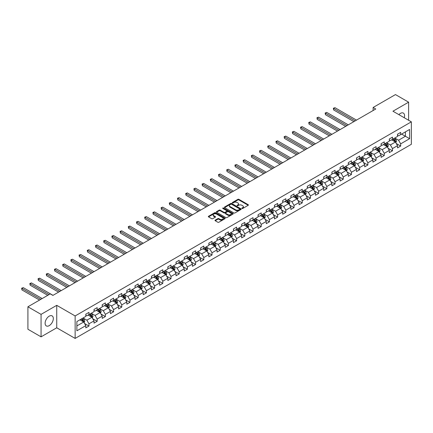 <?xml version="1.0" encoding="UTF-8"?>
<svg xmlns="http://www.w3.org/2000/svg" width="433" height="433" viewBox="0 0 433 433"><rect width="100%" height="100%" fill="white"/><g stroke="black" fill="none" stroke-linecap="round" stroke-linejoin="round"><path stroke-width="0.65" d="M241.998 208.462A0.509 0.298 0 0 0 242.718 208.462L248.201 205.296A0.731 0.422 0 0 0 248.418 204.998A0.731 0.422 0 0 0 248.201 204.701L238.913 199.337A0.731 0.422 0 0 0 237.879 199.337L232.397 202.503A0.509 0.298 0 0 0 233.116 202.92L233.831 202.514A2.338 1.348 0 0 1 237.132 202.514L237.906 202.958A2.338 1.348 0 0 1 238.588 203.911A2.338 1.348 0 0 1 237.906 204.863L237.197 205.274A0.509 0.298 0 0 0 237.917 205.691L238.626 205.285A2.338 1.348 0 0 1 241.933 205.285L242.707 205.729A2.338 1.348 0 0 1 243.389 206.682A2.338 1.348 0 0 1 242.707 207.634L241.998 208.046A0.509 0.298 0 0 0 241.998 208.462L241.998 208.046M49.216 325.638A5.802 3.35 120 0 0 53.005 320.528A5.802 3.35 120 0 0 52.112 315.879A5.802 3.35 120 0 0 49.216 316.166A5.802 3.35 120 0 0 45.427 321.275A5.802 3.35 120 0 0 46.315 325.925A5.802 3.35 120 0 0 49.216 325.638M404.249 117.744A5.802 3.35 120 0 0 403.367 113.083A5.802 3.35 120 0 0 400.465 113.37A5.802 3.35 120 0 0 398.89 114.648M215.223 220.137A0.731 0.422 0 0 0 215.006 220.435A0.731 0.422 0 0 0 215.223 220.733L217.826 222.237A0.731 0.422 0 0 0 218.86 222.237L224.949 218.725A0.731 0.422 0 0 0 225.165 218.421A0.731 0.422 0 0 0 224.949 218.124L215.661 212.76A0.731 0.422 0 0 0 214.627 212.76L208.538 216.278A0.731 0.422 0 0 0 208.322 216.576A0.731 0.422 0 0 0 208.538 216.873L211.688 218.692A0.731 0.422 0 0 0 212.717 218.692L215.325 217.187A0.731 0.422 0 0 0 215.537 216.89A0.731 0.422 0 0 0 215.325 216.592L213.761 215.688A1.954 1.126 0 0 1 213.193 214.892A1.954 1.126 0 0 1 214.4 213.853A1.954 1.126 0 0 1 216.527 214.097L222.643 217.626A1.954 1.126 0 0 1 223.212 218.421A1.954 1.126 0 0 1 222.01 219.466A1.954 1.126 0 0 1 219.877 219.222L218.86 218.633A0.731 0.422 0 0 0 217.826 218.633L215.223 220.137L215.223 220.733M56.734 305.33L41.065 314.374L27.918 306.786L27.918 329.253L41.065 336.842L56.734 327.792L75.136 338.417L75.136 315.955L56.734 305.33L56.734 327.792M408.617 120.266L408.617 102.172L392.947 111.216L411.35 121.841L75.136 315.955M408.617 102.172L395.47 94.583L373.122 107.481L373.122 110.518M27.918 306.786L50.266 293.883L52.896 295.403L375.752 109.002L373.122 107.481M233.88 212.971A0.731 0.422 0 0 0 234.913 212.971L241.002 209.453A0.731 0.422 0 0 0 241.219 209.155A0.731 0.422 0 0 0 241.002 208.858L231.715 203.494A0.731 0.422 0 0 0 230.681 203.494L224.592 207.012A0.731 0.422 0 0 0 224.375 207.31A0.731 0.422 0 0 0 224.592 207.607L233.88 212.971M223.011 208.576A0.509 0.298 0 0 1 223.531 208.646L223.531 208.04L232.976 213.491A0.731 0.422 0 0 1 233.192 213.788A0.731 0.422 0 0 1 232.976 214.086L226.887 217.604A0.731 0.422 0 0 1 225.853 217.604L216.565 212.24L216.565 211.645A0.731 0.422 0 0 0 216.348 211.943A0.731 0.422 0 0 0 216.565 212.24M216.565 211.645L219.168 210.14A0.731 0.422 0 0 1 220.202 210.14L223.969 212.316A0.731 0.422 0 0 0 225.003 212.316L226.73 211.315A0.731 0.422 0 0 0 226.946 211.017A0.731 0.422 0 0 0 226.73 210.719L222.811 208.457A0.509 0.298 0 0 1 223.531 208.04M75.136 338.417L411.35 144.308L411.35 121.841M84.576 323.5L88.965 326.033L88.965 323.819L94.015 320.902L94.015 323.121L97.171 321.297L97.171 319.083L102.215 316.166L102.215 318.385L105.371 316.561L105.371 314.347L110.42 311.43L110.42 313.649L113.576 311.825L113.576 309.611L118.62 306.694L118.62 308.913L121.776 307.089L121.776 304.875L126.826 301.958L126.826 304.177L129.981 302.353L129.981 300.139L135.031 297.222L135.031 299.441L138.181 297.617L138.181 295.403L143.231 292.486L143.231 294.705L146.386 292.881L146.386 290.667L151.436 287.75L151.436 289.969L154.592 288.145L154.592 285.932L159.636 283.014L159.636 285.233L162.792 283.409L162.792 281.196L167.842 278.278L167.842 280.497L170.997 278.673L170.997 276.46L176.042 273.542L176.042 275.761L179.197 273.937L179.197 271.724L184.247 268.806L184.247 271.026L187.402 269.202L187.402 266.988L192.447 264.07L192.447 266.29L195.602 264.466L195.602 262.252L200.652 259.335L200.652 261.554L203.808 259.73L203.808 257.516L208.852 254.599L208.852 256.818L212.008 254.994L212.008 252.78L217.057 249.863L217.057 252.082L220.213 250.258L220.213 248.044L225.263 245.127L225.263 247.346L228.413 245.522L228.413 243.308L233.463 240.391L233.463 242.61L236.618 240.786L236.618 238.572L241.668 235.655L241.668 237.874L244.824 236.05L244.824 233.836L249.868 230.919L249.868 233.138L253.024 231.314L253.024 229.1L258.073 226.183L258.073 228.402L261.229 226.578L261.229 224.364L266.273 221.447L266.273 223.666L269.429 221.842L269.429 219.628L274.479 216.711L274.479 218.93L277.634 217.106L277.634 214.892L282.679 211.975L282.679 214.194L285.834 212.37L285.834 210.157L290.884 207.239L290.884 209.458L294.039 207.634L294.039 205.421L299.084 202.503L299.084 204.722L302.239 202.898L302.239 200.685L307.289 197.767L307.289 199.986L310.445 198.162L310.445 195.949L315.495 193.031L315.495 195.251L318.645 193.427L318.645 191.213L323.695 188.295L323.695 190.515L326.85 188.691L326.85 186.477L331.9 183.56L331.9 185.779L335.05 183.955L335.05 181.741L340.1 178.824L340.1 181.043L343.255 179.219L343.255 177.005L348.305 174.088L348.305 176.307L351.461 174.483L351.461 172.269L356.505 169.352L356.505 171.571L359.661 169.747L359.661 167.533L364.71 164.616L364.71 166.835L367.866 165.011L367.866 162.797L372.91 159.88L372.91 162.099L376.066 160.275L376.066 158.061L381.116 155.144L381.116 157.363L384.271 155.539L384.271 153.325L389.316 150.408L389.316 152.627L392.471 150.803L392.471 148.589L397.521 145.672L397.521 147.891L400.677 146.067L400.677 143.853L409.613 138.69L409.613 129.462L405.407 131.892L405.407 136.265L409.613 138.69M88.965 326.033L85.81 327.857L85.81 325.638L76.874 330.801L76.874 321.567L85.81 316.409L85.81 314.19L88.965 312.372L88.965 314.585L94.015 311.673L94.015 309.454L97.171 307.636L97.171 309.849L102.215 306.937L102.215 304.724L105.371 302.9L105.371 305.113L110.42 302.202L110.42 299.988L113.576 298.164L113.576 300.378L118.62 297.466L118.62 295.252L121.776 293.428L121.776 295.642L126.826 292.73L126.826 290.516L129.981 288.692L129.981 290.906L135.031 287.994L135.031 285.78L138.181 283.956L138.181 286.17L143.231 283.258L143.231 281.044L146.386 279.22L146.386 281.434L151.436 278.522L151.436 276.308L154.592 274.484L154.592 276.698L159.636 273.786L159.636 271.572L162.792 269.748L162.792 271.962L167.842 269.05L167.842 266.836L170.997 265.012L170.997 267.226L176.042 264.314L176.042 262.1L179.197 260.276L179.197 262.49L184.247 259.578L184.247 257.364L187.402 255.54L187.402 257.759L192.447 254.842L192.447 252.628L195.602 250.804L195.602 253.024L200.652 250.106L200.652 247.893L203.808 246.068L203.808 248.288L208.852 245.37L208.852 243.157L212.008 241.333L212.008 243.552L217.057 240.634L217.057 238.421L220.213 236.597L220.213 238.816L225.263 235.898L225.263 233.685L228.413 231.861L228.413 234.08L233.463 231.162L233.463 228.949L236.618 227.125L236.618 229.344L241.668 226.427L241.668 224.213L244.824 222.389L244.824 224.608L249.868 221.691L249.868 219.477L253.024 217.653L253.024 219.872L258.073 216.955L258.073 214.741L261.229 212.917L261.229 215.136L266.273 212.219L266.273 210.005L269.429 208.181L269.429 210.4L274.479 207.483L274.479 205.269L277.634 203.445L277.634 205.664L282.679 202.747L282.679 200.533L285.834 198.709L285.834 200.928L290.884 198.011L290.884 195.797L294.039 193.973L294.039 196.192L299.084 193.275L299.084 191.061L302.239 189.237L302.239 191.456L307.289 188.539L307.289 186.325L310.445 184.501L310.445 186.72L315.495 183.803L315.495 181.589L318.645 179.765L318.645 181.984L323.695 179.067L323.695 176.853L326.85 175.029L326.85 177.249L331.9 174.331L331.9 172.118L335.05 170.293L335.05 172.513L340.1 169.595L340.1 167.382L343.255 165.558L343.255 167.777L348.305 164.859L348.305 162.646L351.461 160.822L351.461 163.041L356.505 160.123L356.505 157.91L359.661 156.086L359.661 158.305L364.71 155.387L364.71 153.174L367.866 151.35L367.866 153.569L372.91 150.652L372.91 148.438L376.066 146.614L376.066 148.833L381.116 145.916L381.116 143.702L384.271 141.878L384.271 144.097L389.316 141.18L389.316 138.966L392.471 137.142L392.471 139.361L397.521 136.444L397.521 134.23L400.677 132.406L400.677 134.625L409.613 129.462M88.126 315.072L91.91 317.259L86.865 320.171L83.076 317.99M85.81 315.197L86.865 315.803L88.965 314.585M86.865 320.171L88.965 323.819M91.91 317.259L94.015 320.902M96.326 310.337L100.115 312.523L95.065 315.435L91.282 313.254M94.015 310.461L95.065 311.067L97.171 309.849M95.065 315.435L97.171 319.083M100.115 312.523L102.215 316.166M104.532 305.601L108.315 307.787L103.271 310.699L99.482 308.518M102.215 305.725L103.271 306.331L105.371 305.113M103.271 310.699L105.371 314.347M108.315 307.787L110.42 311.43M112.732 300.865L116.52 303.051L111.47 305.963L107.687 303.782M110.42 300.989L111.47 301.595L113.576 300.378M111.47 305.963L113.576 309.611M116.52 303.051L118.62 306.694M120.937 296.129L124.72 298.315L119.676 301.227L115.887 299.046M118.62 296.253L119.676 296.859L121.776 295.642M119.676 301.227L121.776 304.875M124.72 298.315L126.826 301.958M129.137 291.393L132.926 293.579L127.876 296.497L124.092 294.31M126.826 291.517L127.876 292.123L129.981 290.906M127.876 296.497L129.981 300.139M132.926 293.579L135.031 297.222M137.342 286.657L141.126 288.843L136.081 291.761L132.292 289.574M135.031 286.781L136.081 287.388L138.181 286.17M136.081 291.761L138.181 295.403M141.126 288.843L143.231 292.486M145.548 281.921L149.331 284.108L144.281 287.025L140.498 284.838M143.231 282.045L144.281 282.652L146.386 281.434M144.281 287.025L146.386 290.667M149.331 284.108L151.436 287.75M153.747 277.185L157.536 279.372L152.486 282.289L148.698 280.102M151.436 277.309L152.486 277.916L154.592 276.698M152.486 282.289L154.592 285.932M157.536 279.372L159.636 283.014M161.953 272.449L165.736 274.636L160.686 277.553L156.903 275.366M159.636 272.574L160.686 273.18L162.792 271.962M160.686 277.553L162.792 281.196M165.736 274.636L167.842 278.278M170.153 267.713L173.942 269.9L168.892 272.817L165.108 270.63M167.842 267.838L168.892 268.444L170.997 267.226M168.892 272.817L170.997 276.46M173.942 269.9L176.042 273.542M178.358 262.977L182.141 265.164L177.097 268.081L173.308 265.894M176.042 263.102L177.097 263.708L179.197 262.49M177.097 268.081L179.197 271.724M182.141 265.164L184.247 268.806M186.558 258.241L190.347 260.428L185.297 263.345L181.514 261.159M184.247 258.366L185.297 258.972L187.402 257.759M185.297 263.345L187.402 266.988M190.347 260.428L192.447 264.07M194.763 253.505L198.547 255.692L193.502 258.609L189.714 256.423M192.447 253.63L193.502 254.236L195.602 253.024M193.502 258.609L195.602 262.252M198.547 255.692L200.652 259.335M202.963 248.769L206.752 250.956L201.702 253.873L197.919 251.687M200.652 248.894L201.702 249.5L203.808 248.288M201.702 253.873L203.808 257.516M206.752 250.956L208.852 254.599M211.169 244.033L214.952 246.22L209.908 249.137L206.119 246.951M208.852 244.158L209.908 244.764L212.008 243.552M209.908 249.137L212.008 252.78M214.952 246.22L217.057 249.863M219.369 239.297L223.157 241.484L218.108 244.401L214.324 242.215M217.057 239.422L218.108 240.028L220.213 238.816M218.108 244.401L220.213 248.044M223.157 241.484L225.263 245.127M227.574 234.562L231.357 236.748L226.313 239.666L222.524 237.479M225.263 234.686L226.313 235.292L228.413 234.08M226.313 239.666L228.413 243.308M231.357 236.748L233.463 240.391M235.779 229.826L239.563 232.012L234.513 234.93L230.729 232.743M233.463 229.95L234.513 230.556L236.618 229.344M234.513 234.93L236.618 238.572M239.563 232.012L241.668 235.655M243.979 225.09L247.768 227.276L242.718 230.194L238.929 228.007M241.668 225.214L242.718 225.82L244.824 224.608M242.718 230.194L244.824 233.836M247.768 227.276L249.868 230.919M252.185 220.354L255.968 222.54L250.918 225.458L247.135 223.271M249.868 220.478L250.918 221.084L253.024 219.872M250.918 225.458L253.024 229.1M255.968 222.54L258.073 226.183M260.385 215.618L264.173 217.804L259.123 220.722L255.34 218.535M258.073 215.742L259.123 216.348L261.229 215.136M259.123 220.722L261.229 224.364M264.173 217.804L266.273 221.447M268.59 210.882L272.373 213.068L267.329 215.986L263.54 213.799M266.273 211.006L267.329 211.613L269.429 210.4M267.329 215.986L269.429 219.628M272.373 213.068L274.479 216.711M276.79 206.146L280.579 208.333L275.529 211.25L271.745 209.063M274.479 206.27L275.529 206.877L277.634 205.664M275.529 211.25L277.634 214.892M280.579 208.333L282.679 211.975M284.995 201.41L288.779 203.597L283.734 206.514L279.945 204.327M282.679 201.534L283.734 202.141L285.834 200.928M283.734 206.514L285.834 210.157M288.779 203.597L290.884 207.239M293.195 196.674L296.984 198.861L291.934 201.778L288.151 199.591M290.884 196.799L291.934 197.405L294.039 196.192M291.934 201.778L294.039 205.421M296.984 198.861L299.084 202.503M301.4 191.938L305.184 194.125L300.139 197.042L296.351 194.855M299.084 192.063L300.139 192.669L302.239 191.456M300.139 197.042L302.239 200.685M305.184 194.125L307.289 197.767M309.6 187.202L313.389 189.389L308.339 192.306L304.556 190.119M307.289 187.327L308.339 187.933L310.445 186.72M308.339 192.306L310.445 195.949M313.389 189.389L315.495 193.031M317.806 182.466L321.589 184.653L316.545 187.57L312.756 185.384M315.495 182.591L316.545 183.197L318.645 181.984M316.545 187.57L318.645 191.213M321.589 184.653L323.695 188.295M326.006 177.73L329.794 179.917L324.745 182.834L320.961 180.648M323.695 177.855L324.745 178.461L326.85 177.249M324.745 182.834L326.85 186.477M329.794 179.917L331.9 183.56M334.211 172.994L338 175.181L332.95 178.098L329.161 175.912M331.9 173.119L332.95 173.725L335.05 172.513M332.95 178.098L335.05 181.741M338 175.181L340.1 178.824M342.416 168.258L346.2 170.445L341.15 173.362L337.367 171.176M340.1 168.383L341.15 168.989L343.255 167.777M341.15 173.362L343.255 177.005M346.2 170.445L348.305 174.088M350.616 163.522L354.405 165.709L349.355 168.626L345.566 166.44M348.305 163.647L349.355 164.253L351.461 163.041M349.355 168.626L351.461 172.269M354.405 165.709L356.505 169.352M358.822 158.787L362.605 160.973L357.561 163.891L353.772 161.704M356.505 158.911L357.561 159.517L359.661 158.305M357.561 163.891L359.661 167.533M362.605 160.973L364.71 164.616M367.022 154.051L370.81 156.237L365.761 159.155L361.977 156.968M364.71 154.175L365.761 154.781L367.866 153.569M365.761 159.155L367.866 162.797M370.81 156.237L372.91 159.88M375.227 149.315L379.01 151.501L373.966 154.419L370.177 152.232M372.91 149.439L373.966 150.045L376.066 148.833M373.966 154.419L376.066 158.061M379.01 151.501L381.116 155.144M383.427 144.579L387.216 146.765L382.166 149.683L378.382 147.496M381.116 144.703L382.166 145.309L384.271 144.097M382.166 149.683L384.271 153.325M387.216 146.765L389.316 150.408M391.632 139.843L395.416 142.029L390.371 144.947L386.582 142.76M389.316 139.967L390.371 140.573L392.471 139.361M390.371 144.947L392.471 148.589M395.416 142.029L397.521 145.672M401.624 134.078L405.407 136.265L398.571 140.211L394.788 138.024M397.521 135.231L398.571 135.838L400.677 134.625M398.571 140.211L400.677 143.853M41.065 314.374L41.065 336.842M76.874 325.941L83.71 321.995L79.921 319.808M83.71 321.995L85.81 325.638M396.287 143.534L400.677 146.067M388.082 148.27L392.471 150.803M379.882 153.006L384.271 155.539M371.676 157.742L376.066 160.275M363.471 162.478L367.866 165.011M355.271 167.214L359.661 169.747M347.066 171.95L351.461 174.483M338.866 176.686L343.255 179.219M330.66 181.422L335.05 183.955M322.461 186.158L326.85 188.691M314.255 190.893L318.645 193.427M306.055 195.629L310.445 198.162M297.85 200.365L302.239 202.898M289.65 205.101L294.039 207.634M281.445 209.837L285.834 212.37M273.239 214.573L277.634 217.106M265.039 219.309L269.429 221.842M256.834 224.045L261.229 226.578M248.634 228.781L253.024 231.314M240.429 233.517L244.824 236.05M232.229 238.253L236.618 240.786M224.023 242.989L228.413 245.522M215.823 247.725L220.213 250.258M207.618 252.461L212.008 254.994M199.418 257.197L203.808 259.73M191.213 261.933L195.602 264.466M183.013 266.668L187.402 269.202M174.808 271.404L179.197 273.937M166.602 276.14L170.997 278.673M158.402 280.876L162.792 283.409M150.197 285.612L154.592 288.145M141.997 290.348L146.386 292.881M133.792 295.084L138.181 297.617M125.592 299.82L129.981 302.353M117.386 304.556L121.776 307.089M109.186 309.292L113.576 311.825M100.981 314.028L105.371 316.561M92.781 318.764L97.171 321.297M242.199 208.538L242.707 208.246A2.338 1.348 0 0 0 243.389 207.288L243.389 206.682M238.588 203.911L238.588 204.517A2.338 1.348 0 0 1 237.906 205.475L237.403 205.767M248.201 204.701L248.201 205.296L238.913 199.943A0.731 0.422 0 0 0 237.879 199.943L232.602 202.996M241.002 208.858L241.002 209.453L231.715 204.1A0.731 0.422 0 0 0 230.681 204.1L224.597 207.613M239.714 209.366A0.509 0.298 0 0 0 239.714 208.95L231.558 204.241A0.509 0.298 0 0 0 230.832 204.241L230.085 204.674A2.338 1.348 0 0 0 229.403 205.626A2.338 1.348 0 0 0 230.085 206.579L235.66 209.799A2.338 1.348 0 0 0 238.962 209.799L239.714 209.366L239.714 209.973A0.509 0.298 0 0 0 239.86 209.761L239.86 209.155M229.403 205.626L229.403 206.232A2.338 1.348 0 0 0 230.085 207.185L230.085 206.579M239.714 209.973L238.962 210.406A2.338 1.348 0 0 1 235.66 210.406L230.085 207.185M216.576 212.246L219.168 210.747L219.168 210.14M226.946 211.017L226.946 211.629A0.731 0.422 0 0 1 226.73 211.926L225.003 212.922A0.731 0.422 0 0 1 223.969 212.922L220.202 210.747A0.731 0.422 0 0 0 219.168 210.747M223.531 208.646L232.965 214.091M227.882 214.573A1.954 1.126 0 0 0 230.01 214.817A1.954 1.126 0 0 0 231.211 213.778A1.954 1.126 0 0 0 230.643 212.976L228.489 211.732A0.731 0.422 0 0 0 227.455 211.732L225.723 212.733A0.731 0.422 0 0 0 225.512 213.031A0.731 0.422 0 0 0 225.723 213.328L227.882 214.573L227.882 215.179A1.954 1.126 0 0 0 230.01 215.423A1.954 1.126 0 0 0 231.211 214.384L231.211 213.778M225.512 213.031L225.512 213.637A0.731 0.422 0 0 0 225.723 213.934L225.723 213.328M227.882 215.179L225.723 213.934M223.212 218.421L223.212 219.033A1.954 1.126 0 0 1 222.01 220.072A1.954 1.126 0 0 1 219.877 219.829L218.86 219.239A0.731 0.422 0 0 0 217.826 219.239L215.233 220.738M213.193 214.892L213.193 215.499A1.954 1.126 0 0 0 213.761 216.3L213.761 215.688M215.315 217.193L213.761 216.3M224.949 218.124L224.949 218.725L215.661 213.372A0.731 0.422 0 0 0 214.627 213.372L208.549 216.879L208.538 216.278M395.832 142.749L396.46 141.174A1.97 1.137 -120 0 0 395.827 139.496L394.744 138.046M392.85 140.552L392.114 139.567M356.505 120.114L334.963 107.676L333.648 108.434L333.648 109.95L353.875 121.63M393.115 138.988L394.198 140.438A1.97 1.137 60 0 1 394.766 141.623L395.394 141.261A1.97 1.137 -120 0 0 394.831 140.076L393.743 138.625M393.251 138.912L394.458 140.519A1.001 0.579 60 0 1 394.636 140.822L395.394 141.261M333.648 109.95L333.361 108.266L355.19 120.872M333.361 108.266L334.963 107.676M387.632 147.485L388.255 145.91A1.97 1.137 -120 0 0 387.627 144.232L386.539 142.782M384.65 145.288L383.914 144.303M348.305 124.85L326.758 112.412L325.448 113.17L325.448 114.685L345.675 126.366M384.91 143.724L385.998 145.174A1.97 1.137 60 0 1 386.561 146.359L387.194 145.997A1.97 1.137 -120 0 0 386.626 144.811L385.543 143.361M385.051 143.648L386.252 145.255A1.001 0.579 60 0 1 386.436 145.558L387.194 145.997M325.448 114.685L325.156 113.002L346.99 125.608M325.156 113.002L326.758 112.412M379.427 152.221L380.055 150.646A1.97 1.137 -120 0 0 379.422 148.968L378.339 147.518M376.445 150.024L375.709 149.039M340.1 129.586L318.558 117.148L317.243 117.906L317.243 119.421L337.469 131.102M376.71 148.459L377.793 149.91A1.97 1.137 60 0 1 378.355 151.095L378.989 150.733A1.97 1.137 -120 0 0 378.426 149.547L377.338 148.097M376.845 148.384L378.052 149.991A1.001 0.579 60 0 1 378.231 150.294L378.989 150.733M317.243 119.421L316.956 117.738L338.785 130.344M316.956 117.738L318.558 117.148M371.222 156.957L371.85 155.382A1.97 1.137 -120 0 0 371.222 153.704L370.134 152.254M368.245 154.76L367.509 153.775M331.9 134.322L310.353 121.884L309.038 122.642L309.038 124.157L329.269 135.838M368.505 153.195L369.593 154.646A1.97 1.137 60 0 1 370.155 155.831L370.783 155.469A1.97 1.137 -120 0 0 370.22 154.283L369.138 152.833M368.645 153.12L369.847 154.727A1.001 0.579 60 0 1 370.031 155.03L370.783 155.469M309.038 124.157L308.751 122.474L330.585 135.08M308.751 122.474L310.353 121.884M363.022 161.693L363.644 160.118A1.97 1.137 -120 0 0 363.016 158.44L361.934 156.99M360.04 159.496L359.303 158.51M323.695 139.058L302.153 126.62L300.838 127.378L300.838 128.893L321.064 140.573M360.305 157.931L361.387 159.382A1.97 1.137 60 0 1 361.95 160.567L362.583 160.205A1.97 1.137 -120 0 0 362.02 159.019L360.933 157.569M360.44 157.856L361.642 159.463A1.001 0.579 60 0 1 361.826 159.766L362.583 160.205M300.838 128.893L300.545 127.21L322.379 139.816M300.545 127.21L302.153 126.62M354.816 166.429L355.444 164.854A1.97 1.137 -120 0 0 354.816 163.176L353.729 161.726M351.84 164.231L351.098 163.246M315.489 143.794L293.947 131.356L292.632 132.114L292.632 133.629L312.864 145.309M352.099 162.667L353.187 164.118A1.97 1.137 60 0 1 353.75 165.303L354.378 164.941A1.97 1.137 -120 0 0 353.815 163.755L352.733 162.305M352.235 162.591L353.442 164.199A1.001 0.579 60 0 1 353.626 164.502L354.378 164.941M292.632 133.629L292.345 131.946L314.179 144.552M292.345 131.946L293.947 131.356M346.616 171.165L347.239 169.59A1.97 1.137 -120 0 0 346.611 167.912L345.529 166.461M343.634 168.967L342.898 167.982M307.289 148.53L285.748 136.092L284.432 136.85L284.432 138.365L304.659 150.045M343.899 167.403L344.982 168.854A1.97 1.137 60 0 1 345.545 170.039L346.178 169.676A1.97 1.137 -120 0 0 345.615 168.491L344.527 167.041M344.035 167.327L345.236 168.935A1.001 0.579 60 0 1 345.42 169.238L346.178 169.676M284.432 138.365L284.14 136.682L305.974 149.288M284.14 136.682L285.748 136.092M338.411 175.901L339.039 174.326A1.97 1.137 -120 0 0 338.411 172.648L337.323 171.197M335.434 173.703L334.693 172.718M299.084 153.266L277.542 140.828L276.227 141.586L276.227 143.101L296.459 154.781M335.694 172.139L336.782 173.59A1.97 1.137 60 0 1 337.345 174.775L337.973 174.412A1.97 1.137 -120 0 0 337.41 173.227L336.327 171.777M335.829 172.063L337.036 173.671A1.001 0.579 60 0 1 337.22 173.974L337.973 174.412M276.227 143.101L275.94 141.418L297.774 154.024M275.94 141.418L277.542 140.828M330.211 180.637L330.834 179.062A1.97 1.137 -120 0 0 330.206 177.384L329.123 175.933M327.229 178.439L326.493 177.454M290.884 158.002L269.342 145.564L268.027 146.322L268.027 147.837L288.254 159.517M327.489 176.875L328.577 178.326A1.97 1.137 60 0 1 329.14 179.511L329.773 179.148A1.97 1.137 -120 0 0 329.21 177.963L328.122 176.512M327.629 176.799L328.831 178.407A1.001 0.579 60 0 1 329.015 178.71L329.773 179.148M268.027 147.837L267.735 146.154L289.569 158.759M267.735 146.154L269.342 145.564M322.006 185.373L322.634 183.798A1.97 1.137 -120 0 0 322.006 182.12L320.918 180.669M319.029 183.175L318.287 182.19M282.679 162.738L261.137 150.3L259.822 151.057L259.822 152.573L280.054 164.253M319.289 181.611L320.371 183.062A1.97 1.137 60 0 1 320.94 184.247L321.567 183.884A1.97 1.137 -120 0 0 321.005 182.699L319.917 181.248M319.424 181.535L320.631 183.143A1.001 0.579 60 0 1 320.81 183.446L321.567 183.884M259.822 152.573L259.535 150.89L281.363 163.495M259.535 150.89L261.137 150.3M313.806 190.109L314.428 188.534A1.97 1.137 -120 0 0 313.801 186.856L312.718 185.405M310.824 187.911L310.088 186.926M274.479 167.474L252.937 155.036L251.622 155.793L251.622 157.309L271.848 168.989M311.083 186.347L312.171 187.798A1.97 1.137 60 0 1 312.734 188.983L313.368 188.62A1.97 1.137 -120 0 0 312.799 187.435L311.717 185.984M311.224 186.271L312.426 187.879A1.001 0.579 60 0 1 312.61 188.182L313.368 188.62M251.622 157.309L251.329 155.626L273.163 168.231M251.329 155.626L252.937 155.036M305.601 194.845L306.228 193.27A1.97 1.137 -120 0 0 305.595 191.592L304.513 190.141M302.618 192.647L301.882 191.662M266.273 172.21L244.732 159.772L243.416 160.529L243.416 162.045L263.643 173.725M302.884 191.083L303.966 192.533A1.97 1.137 60 0 1 304.534 193.719L305.162 193.356A1.97 1.137 -120 0 0 304.599 192.171L303.511 190.72M303.019 191.007L304.226 192.615A1.001 0.579 60 0 1 304.404 192.918L305.162 193.356M243.416 162.045L243.13 160.362L264.958 172.967M243.13 160.362L244.732 159.772M297.401 199.581L298.023 198.005A1.97 1.137 -120 0 0 297.395 196.328L296.307 194.877M294.418 197.383L293.682 196.398M258.073 176.945L236.526 164.508L235.216 165.265L235.216 166.781L255.443 178.461M294.678 195.819L295.766 197.269A1.97 1.137 60 0 1 296.329 198.455L296.962 198.092A1.97 1.137 -120 0 0 296.394 196.907L295.311 195.456M294.819 195.743L296.02 197.351A1.001 0.579 60 0 1 296.204 197.654L296.962 198.092M235.216 166.781L234.924 165.097L256.758 177.703M234.924 165.097L236.526 164.508M289.195 204.316L289.823 202.741A1.97 1.137 -120 0 0 289.19 201.064L288.107 199.613M286.213 202.119L285.477 201.134M249.868 181.681L228.326 169.243L227.011 170.001L227.011 171.517L247.238 183.197M286.478 200.555L287.561 202.005A1.97 1.137 60 0 1 288.124 203.191L288.757 202.828A1.97 1.137 -120 0 0 288.194 201.643L287.106 200.192M286.614 200.479L287.821 202.087A1.001 0.579 60 0 1 287.999 202.39L288.757 202.828M227.011 171.517L226.724 169.833L248.553 182.439M226.724 169.833L228.326 169.243M280.99 209.052L281.618 207.477A1.97 1.137 -120 0 0 280.99 205.799L279.902 204.349M278.013 206.855L277.277 205.87M241.668 186.417L220.121 173.979L218.806 174.737L218.806 176.253L239.038 187.933M278.273 205.291L279.361 206.741A1.97 1.137 60 0 1 279.924 207.927L280.552 207.564A1.97 1.137 -120 0 0 279.989 206.379L278.906 204.928M278.414 205.215L279.615 206.817A1.001 0.579 60 0 1 279.799 207.126L280.552 207.564M218.806 176.253L218.519 174.569L240.353 187.175M218.519 174.569L220.121 173.979M272.79 213.788L273.412 212.213A1.97 1.137 -120 0 0 272.785 210.535L271.702 209.085M269.808 211.591L269.072 210.606M233.463 191.153L211.921 178.715L210.606 179.473L210.606 180.989L230.832 192.669M270.073 210.027L271.155 211.477A1.97 1.137 60 0 1 271.718 212.663L272.352 212.3A1.97 1.137 -120 0 0 271.789 211.115L270.701 209.664M270.208 209.951L271.41 211.553A1.001 0.579 60 0 1 271.594 211.861L272.352 212.3M210.606 180.989L210.319 179.305L232.148 191.911M210.319 179.305L211.921 178.715M264.585 218.524L265.212 216.949A1.97 1.137 -120 0 0 264.585 215.271L263.497 213.821M261.608 216.327L260.872 215.342M225.257 195.889L203.716 183.451L202.4 184.209L202.4 185.725L222.632 197.405M261.868 214.763L262.955 216.213A1.97 1.137 60 0 1 263.518 217.398L264.146 217.036A1.97 1.137 -120 0 0 263.583 215.851L262.501 214.4M262.003 214.687L263.21 216.289A1.001 0.579 60 0 1 263.394 216.597L264.146 217.036M202.4 185.725L202.114 184.041L223.948 196.647M202.114 184.041L203.716 183.451M256.385 223.26L257.007 221.685A1.97 1.137 -120 0 0 256.379 220.007L255.297 218.557M253.402 221.063L252.666 220.078M217.057 200.625L195.516 188.187L194.201 188.945L194.201 190.46L214.427 202.141M253.668 219.499L254.75 220.949A1.97 1.137 60 0 1 255.313 222.134L255.946 221.772A1.97 1.137 -120 0 0 255.383 220.586L254.295 219.136M253.803 219.423L255.005 221.025A1.001 0.579 60 0 1 255.189 221.333L255.946 221.772M194.201 190.46L193.908 188.777L215.742 201.383M193.908 188.777L195.516 188.187M248.179 227.996L248.807 226.421A1.97 1.137 -120 0 0 248.179 224.743L247.091 223.293M245.202 225.799L244.461 224.814M208.852 205.361L187.31 192.923L185.995 193.681L185.995 195.196L206.227 206.877M245.462 224.234L246.55 225.685A1.97 1.137 60 0 1 247.113 226.87L247.741 226.508A1.97 1.137 -120 0 0 247.178 225.322L246.096 223.872M245.598 224.159L246.805 225.761A1.001 0.579 60 0 1 246.989 226.069L247.741 226.508M185.995 195.196L185.708 193.513L207.542 206.119M185.708 193.513L187.31 192.923M239.979 232.732L240.602 231.157A1.97 1.137 -120 0 0 239.974 229.479L238.892 228.029M236.997 230.535L236.261 229.55M200.652 210.097L179.11 197.659L177.795 198.417L177.795 199.932L198.022 211.613M237.257 228.97L238.345 230.421A1.97 1.137 60 0 1 238.908 231.606L239.541 231.238A1.97 1.137 -120 0 0 238.978 230.058L237.89 228.608M237.398 228.895L238.599 230.497A1.001 0.579 60 0 1 238.783 230.805L239.541 231.238M177.795 199.932L177.503 198.249L199.337 210.855M177.503 198.249L179.11 197.659M231.774 237.468L232.402 235.893A1.97 1.137 -120 0 0 231.774 234.215L230.686 232.765M228.797 235.271L228.056 234.285M192.447 214.833L170.905 202.395L169.59 203.153L169.59 204.668L189.822 216.348M229.057 233.706L230.139 235.157A1.97 1.137 60 0 1 230.708 236.342L231.336 235.974A1.97 1.137 -120 0 0 230.773 234.794L229.685 233.344M229.192 233.625L230.399 235.233A1.001 0.579 60 0 1 230.578 235.541L231.336 235.974M169.59 204.668L169.303 202.985L191.132 215.591M169.303 202.985L170.905 202.395M223.574 242.204L224.197 240.629A1.97 1.137 -120 0 0 223.569 238.951L222.486 237.501M220.592 240.006L219.856 239.021M184.247 219.563L162.705 207.131L161.39 207.889L161.39 209.404L181.616 221.084M220.852 238.442L221.94 239.893A1.97 1.137 60 0 1 222.502 241.078L223.136 240.71A1.97 1.137 -120 0 0 222.567 239.525L221.485 238.08M220.992 238.361L222.194 239.969A1.001 0.579 60 0 1 222.378 240.277L223.136 240.71M161.39 209.404L161.098 207.721L182.932 220.327M161.098 207.721L162.705 207.131M215.369 246.94L215.997 245.365A1.97 1.137 -120 0 0 215.369 243.687L214.281 242.236M212.386 244.742L211.65 243.757M176.042 224.299L154.5 211.867L153.185 212.625L153.185 214.14L173.411 225.82M212.652 243.178L213.734 244.629A1.97 1.137 60 0 1 214.303 245.814L214.93 245.446A1.97 1.137 -120 0 0 214.367 244.261L213.28 242.816M212.787 243.097L213.994 244.705A1.001 0.579 60 0 1 214.173 245.013L214.93 245.446M153.185 214.14L152.898 212.457L174.726 225.063M152.898 212.457L154.5 211.867M207.169 251.676L207.791 250.101A1.97 1.137 -120 0 0 207.163 248.423L206.076 246.972M204.187 249.478L203.45 248.493M167.842 229.035L146.294 216.603L144.985 217.361L144.985 218.876L165.211 230.556M204.446 247.914L205.534 249.365A1.97 1.137 60 0 1 206.097 250.55L206.73 250.182A1.97 1.137 -120 0 0 206.162 248.997L205.08 247.552M204.587 247.833L205.789 249.44A1.001 0.579 60 0 1 205.973 249.749L206.73 250.182M144.985 218.876L144.692 217.193L166.526 229.799M144.692 217.193L146.294 216.603M198.964 256.412L199.591 254.837A1.97 1.137 -120 0 0 198.958 253.159L197.876 251.708M195.981 254.209L195.245 253.229M159.636 233.771L138.095 221.339L136.779 222.097L136.779 223.612L157.006 235.292M196.246 252.65L197.329 254.101A1.97 1.137 60 0 1 197.892 255.286L198.525 254.918A1.97 1.137 -120 0 0 197.962 253.733L196.874 252.287M196.382 252.569L197.589 254.176A1.001 0.579 60 0 1 197.767 254.485L198.525 254.918M136.779 223.612L136.492 221.929L158.321 234.534M136.492 221.929L138.095 221.339M190.758 261.148L191.386 259.573A1.97 1.137 -120 0 0 190.758 257.895L189.67 256.444M187.781 258.945L187.045 257.965M151.436 238.507L129.889 226.075L128.579 226.832L128.579 228.348L148.806 240.028M188.041 257.386L189.129 258.837A1.97 1.137 60 0 1 189.692 260.022L190.325 259.654A1.97 1.137 -120 0 0 189.757 258.469L188.674 257.023M188.182 257.305L189.383 258.912A1.001 0.579 60 0 1 189.567 259.221L190.325 259.654M128.579 228.348L128.287 226.665L150.121 239.27M128.287 226.665L129.889 226.075M182.558 265.884L183.186 264.309A1.97 1.137 -120 0 0 182.553 262.631L181.47 261.18M179.576 263.681L178.84 262.701M143.231 243.243L121.689 230.805L120.374 231.568L120.374 233.084L140.601 244.764M179.841 262.122L180.924 263.573A1.97 1.137 60 0 1 181.487 264.758L182.12 264.39A1.97 1.137 -120 0 0 181.557 263.204L180.469 261.759M179.976 262.041L181.178 263.648A1.001 0.579 60 0 1 181.362 263.957L182.12 264.39M120.374 233.084L120.087 231.401L141.916 244.006M120.087 231.401L121.689 230.805M174.353 270.62L174.981 269.045A1.97 1.137 -120 0 0 174.353 267.367L173.265 265.916M171.376 268.417L170.64 267.437M135.031 247.979L113.484 235.541L112.169 236.304L112.169 237.82L132.401 249.5M171.636 266.858L172.724 268.308A1.97 1.137 60 0 1 173.287 269.494L173.914 269.126A1.97 1.137 -120 0 0 173.352 267.94L172.269 266.495M171.771 266.777L172.978 268.384A1.001 0.579 60 0 1 173.162 268.693L173.914 269.126M112.169 237.82L111.882 236.137L133.716 248.742M111.882 236.137L113.484 235.541M166.153 275.356L166.775 273.78A1.97 1.137 -120 0 0 166.148 272.103L165.065 270.652M163.171 273.153L162.435 272.173M126.826 252.715L105.284 240.277L103.969 241.04L103.969 242.556L124.195 254.236M163.436 271.594L164.518 273.044A1.97 1.137 60 0 1 165.081 274.23L165.715 273.862A1.97 1.137 -120 0 0 165.152 272.676L164.064 271.231M163.571 271.513L164.773 273.12A1.001 0.579 60 0 1 164.957 273.429L165.715 273.862M103.969 242.556L103.676 240.872L125.51 253.478M103.676 240.872L105.284 240.277M157.948 280.091L158.575 278.516A1.97 1.137 -120 0 0 157.948 276.839L156.86 275.388M154.971 277.889L154.229 276.909M118.62 257.451L97.079 245.013L95.763 245.776L95.763 247.292L115.995 258.972M155.231 276.33L156.318 277.78A1.97 1.137 60 0 1 156.881 278.966L157.509 278.598A1.97 1.137 -120 0 0 156.946 277.412L155.864 275.967M155.366 276.249L156.573 277.856A1.001 0.579 60 0 1 156.757 278.165L157.509 278.598M95.763 247.292L95.477 245.608L117.311 258.214M95.477 245.608L97.079 245.013M149.748 284.827L150.37 283.252A1.97 1.137 -120 0 0 149.742 281.574L148.66 280.124M146.765 282.625L146.029 281.645M110.42 262.187L88.879 249.749L87.563 250.512L87.563 252.028L107.79 263.708M147.025 281.066L148.113 282.516A1.97 1.137 60 0 1 148.676 283.702L149.309 283.334A1.97 1.137 -120 0 0 148.746 282.148L147.658 280.703M147.166 280.985L148.367 282.592A1.001 0.579 60 0 1 148.551 282.901L149.309 283.334M87.563 252.028L87.271 250.344L109.105 262.95M87.271 250.344L88.879 249.749M141.542 289.563L142.17 287.988A1.97 1.137 -120 0 0 141.542 286.31L140.454 284.86M138.565 287.36L137.824 286.381M102.215 266.923L80.673 254.485L79.358 255.248L79.358 256.764L99.59 268.444M138.825 285.802L139.908 287.252A1.97 1.137 60 0 1 140.476 288.438L141.104 288.069A1.97 1.137 -120 0 0 140.541 286.884L139.458 285.439M138.961 285.72L140.168 287.328A1.001 0.579 60 0 1 140.346 287.636L141.104 288.069M79.358 256.764L79.071 255.08L100.9 267.686M79.071 255.08L80.673 254.485M133.342 294.299L133.965 292.724A1.97 1.137 -120 0 0 133.337 291.046L132.254 289.596M130.36 292.096L129.624 291.117M94.015 271.659L72.473 259.221L71.158 259.984L71.158 261.5L91.385 273.18M130.62 290.538L131.708 291.988A1.97 1.137 60 0 1 132.271 293.173L132.904 292.805A1.97 1.137 -120 0 0 132.336 291.62L131.253 290.175M130.761 290.456L131.962 292.064A1.001 0.579 60 0 1 132.146 292.372L132.904 292.805M71.158 261.5L70.866 259.816L92.7 272.422M70.866 259.816L72.473 259.221M125.137 299.035L125.765 297.46A1.97 1.137 -120 0 0 125.137 295.782L124.049 294.332M122.155 296.832L121.419 295.853M85.81 276.395L64.268 263.957L62.953 264.72L62.953 266.235L83.179 277.916M122.42 295.274L123.502 296.724A1.97 1.137 60 0 1 124.071 297.909L124.699 297.541A1.97 1.137 -120 0 0 124.136 296.356L123.048 294.911M122.555 295.192L123.762 296.8A1.001 0.579 60 0 1 123.941 297.108L124.699 297.541M62.953 266.235L62.666 264.552L84.495 277.158M62.666 264.552L64.268 263.957M116.937 303.771L117.559 302.196A1.97 1.137 -120 0 0 116.932 300.518L115.844 299.068M113.955 301.568L113.219 300.589M77.61 281.131L56.063 268.693L54.753 269.456L54.753 270.971L74.979 282.652M114.215 300.009L115.302 301.46A1.97 1.137 60 0 1 115.865 302.645L116.499 302.277A1.97 1.137 -120 0 0 115.93 301.092L114.848 299.647M114.355 299.928L115.557 301.536A1.001 0.579 60 0 1 115.741 301.844L116.499 302.277M54.753 270.971L54.461 269.288L76.295 281.894M54.461 269.288L56.063 268.693M108.732 308.507L109.36 306.932A1.97 1.137 -120 0 0 108.726 305.254L107.644 303.804M105.749 306.304L105.013 305.325M69.404 285.867L47.863 273.429L46.547 274.192L46.547 275.707L66.774 287.388M106.015 304.745L107.097 306.196A1.97 1.137 60 0 1 107.66 307.381L108.293 307.013A1.97 1.137 -120 0 0 107.73 305.828L106.642 304.383M106.15 304.664L107.357 306.272A1.001 0.579 60 0 1 107.536 306.58L108.293 307.013M46.547 275.707L46.261 274.024L68.089 286.63M46.261 274.024L47.863 273.429M100.532 313.243L101.154 311.668A1.97 1.137 -120 0 0 100.526 309.99L99.438 308.54M97.549 311.04L96.813 310.06M61.205 290.603L39.657 278.165L38.348 278.928L38.348 280.443L58.574 292.123M97.809 309.481L98.897 310.932A1.97 1.137 60 0 1 99.46 312.117L100.093 311.749A1.97 1.137 -120 0 0 99.525 310.564L98.443 309.119M97.95 309.4L99.152 311.008A1.001 0.579 60 0 1 99.336 311.316L100.093 311.749M38.348 280.443L38.055 278.76L59.889 291.366M38.055 278.76L39.657 278.165M92.326 317.979L92.954 316.404A1.97 1.137 -120 0 0 92.321 314.726L91.239 313.275M89.344 315.776L88.608 314.796M52.999 295.338L31.457 282.901L30.142 283.664L30.142 285.179L47.744 295.338M89.609 314.217L90.692 315.668A1.97 1.137 60 0 1 91.255 316.853L91.888 316.485A1.97 1.137 -120 0 0 91.325 315.3L90.237 313.855M89.745 314.136L90.946 315.744A1.001 0.579 60 0 1 91.13 316.052L91.888 316.485M30.142 285.179L29.855 283.496L49.053 294.581M29.855 283.496L31.457 282.901M84.121 322.715L84.749 321.14A1.97 1.137 -120 0 0 84.121 319.462L83.033 318.011M81.144 320.512L80.408 319.532M42.169 298.559L23.252 287.636L21.937 288.4L21.937 289.915L39.538 300.074M81.404 318.953L82.492 320.404A1.97 1.137 60 0 1 83.055 321.589L83.683 321.221A1.97 1.137 -120 0 0 83.12 320.036L82.037 318.591M81.539 318.872L82.746 320.48A1.001 0.579 60 0 1 82.93 320.788L83.683 321.221M21.937 289.915L21.65 288.232L40.854 299.317M21.65 288.232L23.252 287.636M242.707 208.246L242.707 207.634M237.197 205.691L237.197 205.274M237.906 205.475L237.906 204.863M232.397 202.92L232.397 202.503M237.879 199.943L237.879 199.337M238.913 199.943L238.913 199.337M224.592 207.607L224.592 207.012M230.681 204.1L230.681 203.494M231.715 204.1L231.715 203.494M235.66 210.406L235.66 209.799M238.962 210.406L238.962 209.799M220.202 210.747L220.202 210.14M223.969 212.922L223.969 212.316M225.003 212.922L225.003 212.316M226.73 211.926L226.73 211.315M232.976 214.086L232.976 213.491M217.826 219.239L217.826 218.633M218.86 219.239L218.86 218.633M219.877 219.829L219.877 219.222M215.325 217.187L215.325 216.592M214.627 213.372L214.627 212.76M215.661 213.372L215.661 212.76M395.221 141.921L396.444 141.212M394.831 140.076L395.827 139.496M393.429 140.882L394.198 140.438M387.021 146.657L388.244 145.948M386.626 144.811L387.627 144.232M385.224 145.618L385.998 145.174M378.815 151.393L380.039 150.684M378.426 149.547L379.422 148.968M377.024 150.354L377.793 149.91M370.616 156.129L371.839 155.42M370.22 154.283L371.222 153.704M368.819 155.09L369.593 154.646M362.41 160.865L363.633 160.156M362.02 159.019L363.016 158.44M360.619 159.826L361.387 159.382M354.21 165.601L355.433 164.892M353.815 163.755L354.816 163.176M352.413 164.562L353.187 164.118M346.005 170.337L347.228 169.628M345.615 168.491L346.611 167.912M344.213 169.298L344.982 168.854M337.805 175.073L339.023 174.364M337.41 173.227L338.411 172.648M336.008 174.034L336.782 173.59M329.6 179.809L330.823 179.1M329.21 177.963L330.206 177.384M327.808 178.769L328.577 178.326M321.4 184.539L322.617 183.836M321.005 182.699L322.006 182.12M319.603 183.505L320.371 183.062M313.194 189.275L314.418 188.571M312.799 187.435L313.801 186.856M311.397 188.241L312.171 187.798M304.989 194.011L306.212 193.307M304.599 192.171L305.595 191.592M303.197 192.977L303.966 192.533M296.789 198.747L298.012 198.043M296.394 196.907L297.395 196.328M294.992 197.713L295.766 197.269M288.584 203.483L289.807 202.779M288.194 201.643L289.19 201.064M286.792 202.449L287.561 202.005M280.384 208.219L281.607 207.515M279.989 206.379L280.99 205.799M278.587 207.185L279.361 206.741M272.178 212.955L273.402 212.251M271.789 211.115L272.785 210.535M270.387 211.921L271.155 211.477M263.978 217.691L265.202 216.987M263.583 215.851L264.585 215.271M262.181 216.657L262.955 216.213M255.773 222.427L256.996 221.723M255.383 220.586L256.379 220.007M253.982 221.393L254.75 220.949M247.573 227.163L248.791 226.459M247.178 225.322L248.179 224.743M245.776 226.129L246.55 225.685M239.368 231.899L240.591 231.195M238.978 230.058L239.974 229.479M237.576 230.865L238.345 230.421M231.168 236.635L232.386 235.931M230.773 234.794L231.774 234.215M229.371 235.601L230.139 235.157M222.963 241.37L224.186 240.667M222.567 239.525L223.569 238.951M221.166 240.337L221.94 239.893M214.757 246.106L215.98 245.403M214.367 244.261L215.369 243.687M212.966 245.073L213.734 244.629M206.557 250.842L207.78 250.139M206.162 248.997L207.163 248.423M204.76 249.809L205.534 249.365M198.352 255.578L199.575 254.875M197.962 253.733L198.958 253.159M196.56 254.544L197.329 254.101M190.152 260.314L191.375 259.611M189.757 258.469L190.758 257.895M188.355 259.28L189.129 258.837M181.947 265.05L183.17 264.346M181.557 263.204L182.553 262.631M180.155 264.016L180.924 263.573M173.747 269.786L174.97 269.082M173.352 267.94L174.353 267.367M171.95 268.752L172.724 268.308M165.541 274.522L166.765 273.818M165.152 272.676L166.148 272.103M163.75 273.488L164.518 273.044M157.341 279.258L158.559 278.554M156.946 277.412L157.948 276.839M155.544 278.224L156.318 277.78M149.136 283.994L150.359 283.29M148.746 282.148L149.742 281.574M147.344 282.96L148.113 282.516M140.936 288.73L142.154 288.026M140.541 286.884L141.542 286.31M139.139 287.696L139.908 287.252M132.731 293.466L133.954 292.762M132.336 291.62L133.337 291.046M130.939 292.432L131.708 291.988M124.525 298.202L125.749 297.498M124.136 296.356L125.137 295.782M122.734 297.168L123.502 296.724M116.325 302.938L117.549 302.234M115.93 301.092L116.932 300.518M114.528 301.904L115.302 301.46M108.12 307.674L109.343 306.97M107.73 305.828L108.726 305.254M106.329 306.64L107.097 306.196M99.92 312.41L101.143 311.706M99.525 310.564L100.526 309.99M98.123 311.376L98.897 310.932M91.715 317.145L92.938 316.442M91.325 315.3L92.321 314.726M89.923 316.112L90.692 315.668M83.515 321.881L84.738 321.178M83.12 320.036L84.121 319.462M81.718 320.848L82.492 320.404"/></g></svg>

